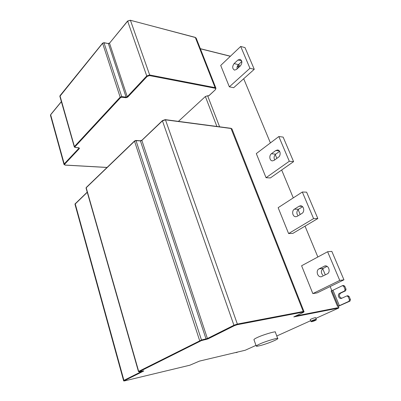 <?xml version="1.0" encoding="UTF-8"?>
<svg xmlns="http://www.w3.org/2000/svg" width="401" height="401" viewBox="0 0 401 401"><rect width="100%" height="100%" fill="white"/><g stroke="black" fill="none" stroke-linecap="round" stroke-linejoin="round"><path stroke-width="0.6" d="M208.781 95.779L207.613 95.764L219.613 126.811M208.6 95.939L215.136 89.944C215.949 89.072 215.893 88.496 214.971 88.205L215.091 87.644L215.949 88.275L215.312 89.769M214.971 88.205L149.553 75.594L147.207 76.38L146.741 75.954L149.673 74.977L215.091 87.644L195.342 37.504L130.42 20.271L127.598 21.208L109.518 43.193L108.39 43.589L104.09 42.817L102.576 43.348L59.859 96.35M127.713 97.122L125.994 97.724L126.089 97.127L127.262 96.721L146.741 75.954L127.603 21.012L109.518 43.193L127.262 96.721L127.713 97.122L147.207 76.38M121.633 97.222L120.611 97.583L120.155 97.177L121.724 96.626L126.089 97.127L108.39 43.589L103.949 42.661L121.724 96.626L121.633 97.222L125.994 97.724M74.857 146.921L74.967 147.398L74.295 146.896L74.431 146.571L120.155 97.177L102.586 43.158L59.98 95.734L74.431 146.571L74.857 146.921L120.611 97.583M75.092 147.342L79.042 147.799L79.428 148.495L78.791 147.768M79.428 148.495L64.621 164.255L64.992 165.042M189.813 365.221L199.442 361.111L245.136 350.268M123.588 380.629L123.919 380.364L124.375 380.699C123.919 380.95 124.069 380.99 124.821 380.825L189.874 365.206M143.678 371.045L143.342 370.925L143.678 371.045L124.375 380.699M138.46 371.552L139.307 371.817L143.423 370.9M303.938 311.467L232.014 129.032L231.182 128.5L165.468 119.839L162.445 120.851L141.774 140.5L140.566 140.921L136.155 140.656L134.535 141.222L86.2 187.753L138.676 371.376L201.482 339.993L201.352 340.619L139.147 371.732M200.164 341.035L199.653 340.629L134.535 141.222L135.949 140.45L201.482 339.993L207.417 338.524L207.924 338.925L201.352 340.619M205.924 339.622L206.054 338.995L140.365 140.716L141.809 140.225L207.417 338.524L233.923 325.241L237.352 324.063L237.186 324.72L234.445 325.662L207.924 338.925M302.805 312.675L302.735 312.71C303.853 312.153 303.968 311.943 303.086 312.078L237.186 324.72M342.589 285.627L343.582 285.472L344.76 286.209L343.767 286.359L342.384 285.692L332.97 290.219L339.401 305.657L337.537 306.379L338.339 306.224L338.87 307.502L338.715 308.033L315.908 318.334M234.445 325.662L233.923 325.241L162.445 120.851L165.252 119.633L230.966 128.31L231.968 128.911M140.49 140.776L141.754 140.35M139.217 371.832L138.455 371.532L86.05 188.054L86.25 187.488L134.571 140.946L135.949 140.45L140.225 140.781M216.896 126.45L205.372 96.516L207.613 95.764M259.557 344.098C265.046 341.426 279.557 337.136 277.748 338.619C278.058 339.106 271.878 341.873 266.449 343.692C260.8 345.622 257.397 346.414 256.234 346.073C256.48 345.627 257.587 344.97 259.557 344.098M256.234 346.073L253.923 339.617C254.154 339.141 255.247 338.459 257.196 337.567C262.645 334.83 277.121 330.63 275.352 332.188L277.708 338.519M256.505 346.253L257.587 346.178M310.86 321.291L310.199 319.622C310.965 319.026 312.585 318.379 315.051 317.687L315.647 317.677L316.294 319.296M319.021 268.85L324.97 265.928C328.95 265.201 330.76 272.304 327.261 273.898L321.366 276.75C317.427 277.522 315.577 270.464 319.021 268.85L323.266 268.359C320.935 270.254 320.77 272.535 322.78 275.206M327.086 266.379L323.266 268.359M339.747 280.419L343.948 279.823L331.833 251.387L327.607 251.738L301.602 265.758L312.845 293.592L339.747 280.419L327.607 251.738M343.948 279.823L317.106 292.91L312.845 293.592M294.349 209.207L299.026 206.259L300.429 205.818C303.928 205.573 304.95 211.708 301.998 213.382L297.276 216.289L295.983 216.705C292.504 216.996 291.437 210.891 294.349 209.207L298.635 209.202C296.7 210.921 296.369 212.926 297.642 215.212M302.59 206.726L298.635 209.202M313.582 218.61L317.838 218.53L306.6 192.154L302.324 192.019L278.149 207.683L288.6 233.557L313.582 218.61L302.324 192.019M317.838 218.53L292.895 233.367L288.6 233.557M271.407 153.753L275.763 150.535L277.517 149.984C280.525 150.034 281.071 155.443 278.53 157.157L274.134 160.345L272.485 160.871C269.487 160.861 268.901 155.483 271.407 153.753L275.718 154.169C274.104 155.758 273.683 157.523 274.464 159.458M279.592 151.327L275.718 154.169M289.301 161.262L293.592 161.633L283.141 137.097L278.835 136.54L256.304 153.588L266.043 177.708L289.301 161.262L278.835 136.54M293.592 161.633L270.364 177.944L266.043 177.708M237.968 59.995L240.059 59.283C242.324 60.746 242.445 62.937 240.415 65.854L236.525 69.433L234.525 70.12C232.254 68.696 232.114 66.521 234.109 63.599L237.968 59.995L241.678 60.912M241.828 61.493L238.435 64.631C237.262 65.99 236.801 67.388 237.046 68.817M249.938 68.28L254.259 69.308L245.016 47.619L240.695 46.451L220.71 65.443L229.347 86.837L249.938 68.28L240.695 46.451M254.259 69.308L233.673 87.699L229.347 86.837M349.126 296.484L348.138 296.66L346.915 295.913L347.903 295.738L349.126 296.484L350.434 299.567L349.983 301.111L338.364 306.284M348.138 296.66L349.446 299.748L350.434 299.567M346.915 295.913L341.306 298.439C338.67 299.086 337.216 294.319 339.597 293.321L344.614 290.956L345.06 289.412L346.053 289.251L345.602 290.79L340.589 293.156C338.705 295.236 339.081 296.951 341.717 298.299M343.767 286.359L345.06 289.412M344.76 286.209L346.053 289.251M339.401 305.657L348.995 301.296L349.446 299.748M337.537 306.379L331.126 290.951L332.97 290.219M241.888 62.055L241.071 62.19M238.379 67.729L237.572 65.784M243.703 78.736L270.404 142.921M275.256 154.58L276.84 158.385M281.672 170.004L293.271 197.883M298.138 209.588L300.184 214.5M305.026 226.149L317.858 256.996M322.735 268.715L325.306 274.896M330.153 286.55L331.868 290.67M205.372 96.516L178.415 121.373M310.63 320.715L276.77 335.998M255.988 345.381L245.206 350.248M236.901 352.409L237.938 351.978M236.916 352.218L235.522 352.549M315.502 320.073C313.863 320.424 310.234 322.008 312.093 321.607C314.935 320.74 316.073 320.229 315.502 320.073M315.712 319.331L316.304 319.321C315.798 320.294 317.547 319.432 313.938 321.046C310.79 322.003 311.382 321.792 310.85 321.266C311.622 320.675 313.241 320.028 315.712 319.331M61.358 101.598L50.681 114.596L50.496 115.438M61.393 101.719L50.656 114.781L64.21 163.919L79.012 148.144L78.927 147.854L74.967 147.398M60.175 95.659L59.839 96.28L74.315 146.956M102.806 43.102L103.789 42.757M108.09 43.529L109.724 42.942M127.819 20.967L130.42 20.271L149.673 74.977L149.553 75.594M130.079 20.21L195.202 37.358L196.219 38.24L215.893 88.14M215.136 89.944L208.741 95.909M64.621 164.255L64.21 163.919L64.02 164.515M65.208 165.062L107.077 167.428M230.349 56.285L200.385 48.797M142.3 371.156L123.919 380.364L75.208 203.773L87.218 192.134M143.738 370.865L139.307 371.817M141.994 140.165L162.47 120.571L165.252 119.633L165.468 119.839L237.352 324.063L303.246 311.487L303.086 312.078M230.966 128.31L303.246 311.487L303.953 311.507C304.354 311.672 303.958 312.073 302.77 312.7L293.848 316.88M338.715 308.033L293.773 316.91L302.735 312.71M295.798 315.963L338.87 307.502M86.25 187.488L86.07 188.109M245.176 350.258L199.442 361.116L189.848 365.216L124.796 380.835C123.964 381.07 123.558 380.99 123.583 380.604L74.967 204.234L87.268 192.31M75.258 203.513L74.992 204.315M324.058 266.224L326.163 265.988M299.026 206.259L302.033 206.274M275.763 150.535L279.271 150.896M234.109 63.599L238.435 64.631M339.597 293.321L340.589 293.156M344.614 290.956L345.602 290.79M349.983 301.111L348.995 301.296M331.908 290.655L338.329 306.083M238.806 64.285L239.723 66.491M238.049 65.042L238.946 67.203M237.086 352.364L236.064 352.609M50.681 114.596L50.466 115.333L63.995 164.42L65.107 165.112L107.027 167.478M195.202 37.358L196.164 38.09M200.34 48.681L230.43 56.205M237.011 352.394L235.988 352.634"/></g></svg>
